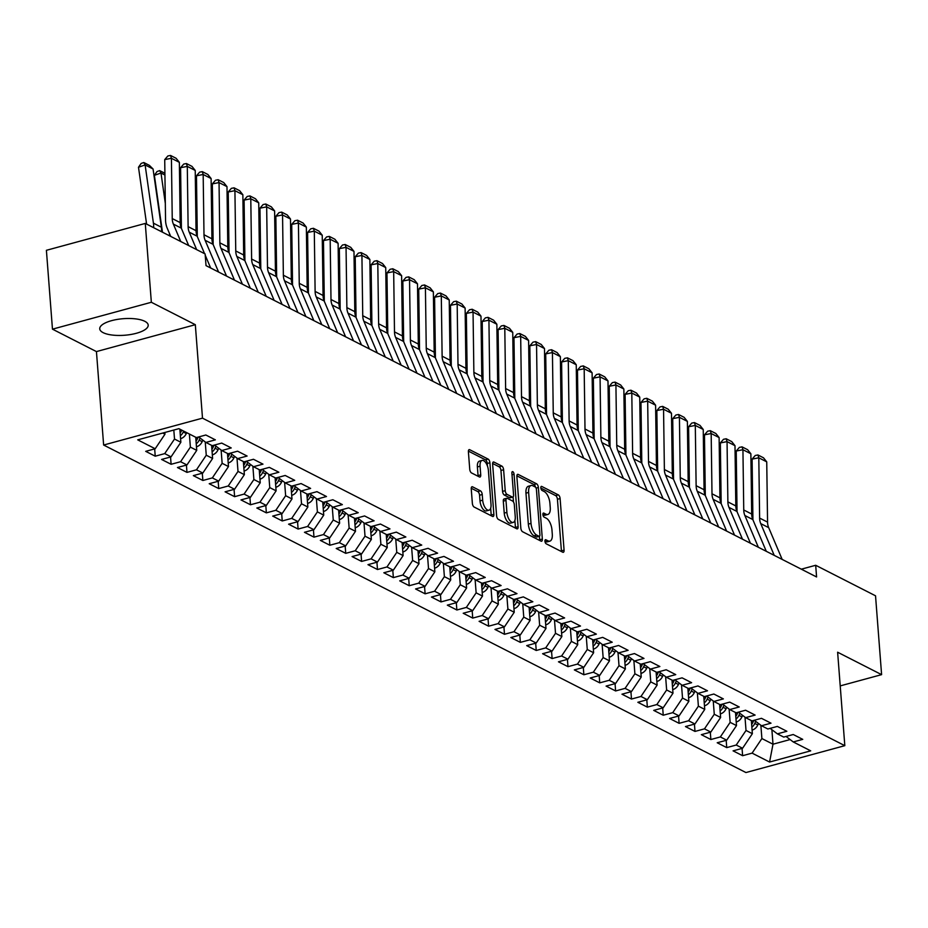 <?xml version="1.0" encoding="UTF-8"?>
<svg xmlns="http://www.w3.org/2000/svg" width="928" height="928" viewBox="0 0 928 928"><rect width="100%" height="100%" fill="white"/><g stroke="black" fill="none" stroke-linecap="round" stroke-linejoin="round"><path stroke-width="1.39" d="M544.933 541.21A2.146 0.986 74.8 0 0 546.174 543.773L562.739 552.218A3.062 1.404 74.8 0 0 563.319 552.299A3.062 1.404 74.8 0 0 564.073 550.142L560.106 498.545A3.062 1.404 74.8 0 0 558.32 494.891L541.766 486.446A2.146 0.986 74.8 0 0 541.36 486.388A2.146 0.986 74.8 0 0 540.827 487.896A2.146 0.986 74.8 0 0 542.08 490.46L544.214 491.55A9.79 4.489 74.8 0 1 549.91 503.266L550.246 507.57A9.79 4.489 74.8 0 1 547.822 514.472A9.79 4.489 74.8 0 1 545.966 514.193L543.82 513.103A2.146 0.986 74.8 0 0 543.414 513.045A2.146 0.986 74.8 0 0 542.88 514.553A2.146 0.986 74.8 0 0 544.121 517.116L546.267 518.207A9.79 4.489 74.8 0 1 551.963 529.923L552.288 534.226A9.79 4.489 74.8 0 1 549.875 541.128A9.79 4.489 74.8 0 1 548.007 540.85L545.873 539.76A2.146 0.986 74.8 0 0 545.467 539.702A2.146 0.986 74.8 0 0 544.933 541.21M103.124 332.642A24.302 8.306 175.6 0 0 130.697 334.509A24.302 8.306 175.6 0 0 148.202 325.102A24.302 8.306 175.6 0 0 144.814 321.308A24.302 8.306 175.6 0 0 117.241 319.429A24.302 8.306 175.6 0 0 99.737 328.837A24.302 8.306 175.6 0 0 103.124 332.642M472.596 486.84A3.062 1.404 74.8 0 0 472.016 486.748A3.062 1.404 74.8 0 0 471.25 488.905L472.364 503.382A3.062 1.404 74.8 0 0 474.15 507.048L492.536 516.42A3.062 1.404 74.8 0 0 493.116 516.513A3.062 1.404 74.8 0 0 493.87 514.356L489.903 462.747A3.062 1.404 74.8 0 0 488.128 459.093L469.73 449.72A3.062 1.404 74.8 0 0 469.15 449.628A3.062 1.404 74.8 0 0 468.396 451.785L469.742 469.278A3.062 1.404 74.8 0 0 471.517 472.932L479.393 476.946A3.062 1.404 74.8 0 0 479.973 477.038A3.062 1.404 74.8 0 0 480.727 474.881L480.066 466.204A8.178 3.758 74.8 0 1 482.084 460.439A8.178 3.758 74.8 0 1 488.395 470.45L491.016 504.426A8.178 3.758 74.8 0 1 488.986 510.191A8.178 3.758 74.8 0 1 482.676 500.169L482.235 494.508A3.062 1.404 74.8 0 0 480.46 490.854L472.596 486.84L471.552 487.119M151.345 302.273L52.467 329.162L96.442 351.584L195.321 324.696L151.345 302.273L145.278 223.428L205.123 253.947L206.028 265.628L816.582 576.961L815.689 565.28L801.328 569.177M195.321 324.696L202.501 418.157L844.816 745.671L745.938 772.548L103.634 445.034L202.501 418.157M840.211 685.896L881.6 674.644L837.624 652.222L844.816 745.671M881.6 674.644L875.533 595.799L815.689 565.28M520.828 528.102A3.062 1.404 74.8 0 0 522.615 531.756L541.001 541.128A3.062 1.404 74.8 0 0 541.581 541.221A3.062 1.404 74.8 0 0 542.335 539.064L538.368 487.467A3.062 1.404 74.8 0 0 536.581 483.801L518.195 474.428A3.062 1.404 74.8 0 0 517.615 474.347A3.062 1.404 74.8 0 0 516.861 476.493L520.828 528.102M516.768 528.774L498.382 519.402A3.062 1.404 74.8 0 1 496.596 515.736L492.629 464.139A3.062 1.404 74.8 0 1 493.383 461.982A3.062 1.404 74.8 0 1 493.963 462.074L501.839 466.088A3.062 1.404 74.8 0 1 503.614 469.742L505.226 490.668A3.062 1.404 74.8 0 0 507.001 494.334L512.221 496.99A3.062 1.404 74.8 0 0 512.801 497.083A3.062 1.404 74.8 0 0 513.567 494.926L511.885 473.141A2.146 0.986 74.8 0 1 512.418 471.621A2.146 0.986 74.8 0 1 514.066 474.243L518.102 526.71A3.062 1.404 74.8 0 1 517.348 528.867A3.062 1.404 74.8 0 1 516.768 528.774M742.052 748.42L742.62 755.705L752.098 753.13L769.567 762.039L810.712 750.845L793.254 741.948L802.743 739.361L793.22 734.512L783.731 737.087L777.374 733.851L786.863 731.276L777.339 726.415L767.85 728.99L761.505 725.754L770.994 723.179L761.47 718.318L751.982 720.894L745.625 717.657L755.114 715.082L745.59 710.222L736.101 712.797L729.756 709.56L739.245 706.985L729.71 702.125L720.232 704.712L713.876 701.464L723.364 698.888L713.841 694.028L704.352 696.615L698.007 693.378L707.496 690.792L697.96 685.943L688.483 688.518L682.126 685.282L691.615 682.695L682.092 677.846L672.603 680.421L666.258 677.185L675.735 674.61L666.211 669.749L656.722 672.324L650.377 669.088L659.866 666.513L650.342 661.652L640.854 664.228L634.497 660.991L643.986 658.416L634.462 653.556L624.973 656.142L618.628 652.894L628.117 650.319L618.593 645.459L609.104 648.046L602.748 644.809L612.236 642.222L602.713 637.374L593.224 639.949L586.879 636.712L596.368 634.126L586.844 629.277L577.355 631.852L570.998 628.616L580.487 626.04L570.964 621.18L561.475 623.755L555.13 620.519L564.618 617.944L555.083 613.083L545.606 615.658L539.249 612.422L548.738 609.847L539.214 604.986L529.726 607.573L523.38 604.325L532.858 601.75L523.334 596.89L513.857 599.476L507.5 596.24L516.989 593.653L507.465 588.804L497.976 591.38L491.631 588.143L501.108 585.556L491.585 580.708L482.096 583.283L475.751 580.046L485.24 577.471L475.716 572.611L466.227 575.186L459.87 571.95L469.359 569.374L459.836 564.514L450.347 567.089L444.002 563.853L453.49 561.278L443.967 556.417L434.478 559.004L428.121 555.756L437.61 553.181L428.086 548.32L418.598 550.907L412.252 547.671L421.741 545.084L412.206 540.235L402.729 542.81L396.372 539.574L405.861 536.987L396.337 532.138L386.848 534.714L380.503 531.477L389.98 528.902L380.457 524.042L370.98 526.617L364.623 523.38L374.112 520.805L364.588 515.945L355.099 518.52L348.754 515.284L358.231 512.708L348.708 507.848L339.219 510.435L332.874 507.187L342.362 504.612L332.839 499.751L323.35 502.338L316.993 499.102L326.482 496.515L316.958 491.666L307.47 494.241L301.124 491.005L310.613 488.418L301.09 483.569L291.601 486.144L285.244 482.908L294.733 480.333L285.209 475.472L275.72 478.048L269.375 474.811L278.864 472.236L269.329 467.376L259.852 469.951L253.495 466.714L262.984 464.139L253.46 459.279L243.971 461.854L237.626 458.618L247.115 456.042L237.58 451.182L228.102 453.769L221.746 450.532L231.234 447.946L221.711 443.085L212.222 445.672L205.877 442.436L215.354 439.849L205.83 435L196.342 437.575L178.884 428.666L137.727 439.86L155.196 448.758L164.987 434.176L164.859 432.483M742.62 755.705L733.085 750.856L742.574 748.27L736.229 745.033L746.019 730.452L744.998 717.182M726.183 740.324L726.74 747.62L736.229 745.033M726.74 747.62L717.216 742.76L726.705 740.184L720.348 736.936L730.139 722.355L729.118 709.085M710.303 732.227L710.86 739.523L720.348 736.936M710.86 739.523L701.336 734.663L710.825 732.088L704.48 728.851L714.27 714.258L713.249 700.988M694.434 724.13L694.991 731.426L704.48 728.851M694.991 731.426L685.467 726.566L694.956 723.991L688.599 720.754L698.39 706.162L697.369 692.891M678.554 716.033L679.11 723.33L688.599 720.754M679.11 723.33L669.587 718.469L679.076 715.894L672.73 712.658L682.521 698.065L681.5 684.794M662.673 707.936L663.242 715.233L672.73 712.658M663.242 715.233L653.718 710.384L663.195 707.797L656.85 704.561L666.64 689.98L665.62 676.709M646.804 699.851L647.361 707.136L656.85 704.561M647.361 707.136L637.838 702.287L647.326 699.7L640.97 696.464L650.76 681.883L649.739 668.612M630.924 691.754L631.492 699.051L640.97 696.464M631.492 699.051L621.969 694.19L631.446 691.615L625.101 688.367L634.891 673.786L633.87 660.516M615.055 683.658L615.612 690.954L625.101 688.367M615.612 690.954L606.088 686.094L615.577 683.518L609.22 680.282L619.011 665.689L617.99 652.419M599.175 675.561L599.743 682.857L609.22 680.282M599.743 682.857L590.208 677.997L599.697 675.422L593.352 672.185L603.142 657.592L602.121 644.322M583.306 667.464L583.863 674.76L593.352 672.185M583.863 674.76L574.339 669.9L583.828 667.325L577.471 664.088L587.262 649.496L586.241 636.225M567.426 659.367L567.982 666.664L577.471 664.088M567.982 666.664L558.459 661.815L567.948 659.228L561.602 655.992L571.393 641.41L570.372 628.14M551.557 651.282L552.114 658.567L561.602 655.992M552.114 658.567L542.59 653.718L552.079 651.131L545.722 647.895L555.512 633.314L554.492 620.043M535.676 643.185L536.233 650.482L545.722 647.895M536.233 650.482L526.71 645.621L536.198 643.046L529.853 639.798L539.644 625.217L538.623 611.946M519.796 635.088L520.364 642.385L529.853 639.798M520.364 642.385L510.841 637.524L520.318 634.949L513.973 631.713L523.763 617.12L522.742 603.85M503.927 626.992L504.484 634.288L513.973 631.713M504.484 634.288L494.96 629.428L504.449 626.852L498.104 623.616L507.894 609.023L506.862 595.753M488.047 618.895L488.615 626.191L498.104 623.616M488.615 626.191L479.092 621.331L488.569 618.756L482.224 615.519L492.014 600.926L490.993 587.656M472.178 610.798L472.735 618.094L482.224 615.519M472.735 618.094L463.211 613.246L472.7 610.659L466.343 607.422L476.134 592.841L475.113 579.571M456.298 602.713L456.866 609.998L466.343 607.422M456.866 609.998L447.331 605.149L456.82 602.562L450.474 599.326L460.265 584.744L459.244 571.474M440.429 594.616L440.986 601.912L450.474 599.326M440.986 601.912L431.462 597.052L440.951 594.477L434.594 591.229L444.384 576.648L443.364 563.377M424.548 586.519L425.117 593.816L434.594 591.229M425.117 593.816L415.582 588.955L425.07 586.38L418.725 583.144L428.516 568.551L427.495 555.28M408.68 578.422L409.236 585.719L418.725 583.144M409.236 585.719L399.713 580.858L409.202 578.283L402.845 575.047L412.635 560.454L411.614 547.184M392.799 570.326L393.356 577.622L402.845 575.047M393.356 577.622L383.832 572.762L393.321 570.186L386.976 566.95L396.766 552.357L395.746 539.087M376.919 562.229L377.487 569.525L386.976 566.95M377.487 569.525L367.964 564.665L377.452 562.09L371.096 558.853L380.886 544.26L379.865 531.002M361.05 554.144L361.607 561.428L371.096 558.853M361.607 561.428L352.083 556.58L361.572 553.993L355.227 550.756L365.017 536.175L363.996 522.905M345.17 546.047L345.738 553.343L355.227 550.756M345.738 553.343L336.214 548.483L345.692 545.896L339.346 542.66L349.137 528.078L348.116 514.808M329.301 537.95L329.858 545.246L339.346 542.66M329.858 545.246L320.334 540.386L329.823 537.811L323.466 534.574L333.256 519.982L332.236 506.711M313.42 529.853L313.989 537.15L323.466 534.574M313.989 537.15L304.465 532.289L313.942 529.714L307.597 526.478L317.388 511.885L316.367 498.614M297.552 521.756L298.108 529.053L307.597 526.478M298.108 529.053L288.585 524.192L298.074 521.617L291.717 518.381L301.507 503.788L300.486 490.518M281.671 513.66L282.24 520.956L291.717 518.381M282.24 520.956L272.704 516.096L282.193 513.52L275.848 510.284L285.638 495.691L284.618 482.432M265.802 505.574L266.359 512.859L275.848 510.284M266.359 512.859L256.836 508.01L266.324 505.424L259.968 502.187L269.758 487.606L268.737 474.336M249.922 497.478L250.479 504.762L259.968 502.187M250.479 504.762L240.955 499.914L250.444 497.327L244.099 494.09L253.889 479.509L252.868 466.239M234.053 489.381L234.61 496.677L244.099 494.09M234.61 496.677L225.086 491.817L234.575 489.242L228.218 485.994L238.009 471.412L236.988 458.142M218.173 481.284L218.73 488.58L228.218 485.994M218.73 488.58L209.206 483.72L218.695 481.145L212.35 477.908L222.14 463.316L221.119 450.045M202.292 473.187L202.861 480.484L212.35 477.908M202.861 480.484L193.337 475.623L202.814 473.048L196.469 469.812L206.26 455.219L205.239 441.948M186.424 465.09L186.98 472.387L196.469 469.812M186.98 472.387L177.457 467.526L186.946 464.951L180.589 461.715L190.379 447.122L189.382 434.026M170.543 457.005L171.112 464.29L180.589 461.715M171.112 464.29L161.588 459.441L171.065 456.854L164.72 453.618L174.51 439.037L173.814 430.047M154.674 448.908L155.231 456.193L164.72 453.618M155.231 456.193L145.708 451.344L155.196 448.758M205.877 442.436L198.638 436.949M162.771 433.051L164.987 434.176M221.746 450.532L214.507 445.046M174.51 439.037L180.856 442.273L179.846 429.165M171.065 456.854L180.856 442.273M237.626 458.618L230.388 453.142M190.379 447.122L196.736 450.37L195.727 437.262M186.946 464.951L196.736 450.37M253.495 466.714L246.268 461.239M206.26 455.219L212.605 458.455L211.607 445.359M202.814 473.048L212.605 458.455M269.375 474.811L262.137 469.336M222.14 463.316L228.485 466.552L227.476 453.444M218.695 481.145L228.485 466.552M285.244 482.908L278.017 477.433M238.009 471.412L244.366 474.649L243.356 461.541M234.575 489.242L244.366 474.649M301.124 491.005L293.886 485.518M253.889 479.509L260.234 482.746L259.225 469.638M250.444 497.327L260.234 482.746M316.993 499.102L309.766 493.615M269.758 487.606L276.115 490.842L275.106 477.734M266.324 505.424L276.115 490.842M332.874 507.187L325.635 501.712M285.638 495.691L291.984 498.939L290.974 485.831M282.193 513.52L291.984 498.939M348.754 515.284L341.516 509.808M301.507 503.788L307.864 507.024L306.855 493.928M298.074 521.617L307.864 507.024M364.623 523.38L357.384 517.905M317.388 511.885L323.733 515.121L322.724 502.013M313.942 529.714L323.733 515.121M380.503 531.477L373.265 526.002M333.256 519.982L339.613 523.218L338.604 510.11M329.823 537.811L339.613 523.218M396.372 539.574L389.134 534.087M349.137 528.078L355.482 531.315L354.473 518.207M345.692 545.896L355.482 531.315M412.252 547.671L405.014 542.184M365.017 536.175L371.362 539.412L370.353 526.304M361.572 553.993L371.362 539.412M428.121 555.756L420.894 550.281M380.886 544.26L387.243 547.508L386.234 534.4M377.452 562.09L387.243 547.508M444.002 563.853L436.763 558.378M396.766 552.357L403.112 555.594L402.102 542.497M393.321 570.186L403.112 555.594M459.87 571.95L452.644 566.474M412.635 560.454L418.992 563.69L417.983 550.582M409.202 578.283L418.992 563.69M475.751 580.046L468.512 574.571M428.516 568.551L434.861 571.787L433.852 558.679M425.07 586.38L434.861 571.787M491.631 588.143L484.393 582.656M444.384 576.648L450.741 579.884L449.732 566.776M440.951 594.477L450.741 579.884M507.5 596.24L500.262 590.753M460.265 584.744L466.61 587.981L465.601 574.873M456.82 602.562L466.61 587.981M523.38 604.325L516.142 598.85M476.134 592.841L482.49 596.078L481.481 582.97M472.7 610.659L482.49 596.078M539.249 612.422L532.011 606.947M492.014 600.926L498.359 604.163L497.35 591.066M488.569 618.756L498.359 604.163M555.13 620.519L547.891 615.044M507.894 609.023L514.24 612.26L513.23 599.152M504.449 626.852L514.24 612.26M570.998 628.616L563.772 623.14M523.763 617.12L530.108 620.356L529.111 607.248M520.318 634.949L530.108 620.356M586.879 636.712L579.64 631.226M539.644 625.217L545.989 628.453L544.98 615.345M536.198 643.046L545.989 628.453M602.748 644.809L595.521 639.322M555.512 633.314L561.869 636.55L560.86 623.442M552.079 651.131L561.869 636.55M618.628 652.894L611.39 647.419M571.393 641.41L577.738 644.647L576.729 631.539M567.948 659.228L577.738 644.647M634.497 660.991L627.27 655.516M587.262 649.496L593.618 652.744L592.609 639.636M583.828 667.325L593.618 652.744M650.377 669.088L643.139 663.613M603.142 657.592L609.487 660.829L608.478 647.721M599.697 675.422L609.487 660.829M666.258 677.185L659.019 671.71M619.011 665.689L625.368 668.926L624.358 655.818M615.577 683.518L625.368 668.926M682.126 685.282L674.888 679.795M634.891 673.786L641.236 677.022L640.227 663.914M631.446 691.615L641.236 677.022M698.007 693.378L690.768 687.892M650.76 681.883L657.117 685.119L656.108 672.011M647.326 699.7L657.117 685.119M713.876 701.464L706.649 695.988M666.64 689.98L672.986 693.216L671.988 680.108M663.195 707.797L672.986 693.216M729.756 709.56L722.518 704.085M682.521 698.065L688.866 701.313L687.857 688.205M679.076 715.894L688.866 701.313M745.625 717.657L738.398 712.182M698.39 706.162L704.746 709.398L703.737 696.29M694.956 723.991L704.746 709.398M761.505 725.754L754.267 720.279M714.27 714.258L720.615 717.495L719.606 704.387M710.825 732.088L720.615 717.495M777.374 733.851L770.147 728.364M730.139 722.355L736.496 725.592L735.486 712.484M726.705 740.184L736.496 725.592M793.254 741.948L786.016 736.461M746.019 730.452L752.364 733.688L751.355 720.58M742.574 748.27L752.364 733.688M145.278 223.428L46.4 250.305L52.467 329.162M96.442 351.584L103.634 445.034M771.887 729.686L773.001 744.21L790.111 739.558M752.098 753.13L761.888 738.549L760.867 725.278M761.888 738.549L773.001 744.21L769.567 762.039M544.945 541.384L545.339 541.581A9.79 4.489 74.8 0 0 547.207 541.859L549.875 541.128M547.822 514.472L545.154 515.191A9.79 4.489 74.8 0 1 543.286 514.924L542.903 514.727M561.405 551.545A3.062 1.404 74.8 0 0 561.405 550.872L557.426 499.276A3.062 1.404 74.8 0 0 555.652 495.61L540.85 488.07M535.537 487.223A3.062 1.404 74.8 0 0 533.913 484.532L516.85 475.832M539.667 540.456A3.062 1.404 74.8 0 0 539.667 539.783L539.388 536.303A2.146 0.986 74.8 0 0 539.91 534.795L536.43 489.508A2.146 0.986 74.8 0 0 535.178 486.945L532.916 485.785A9.79 4.489 74.8 0 0 531.06 485.518A9.79 4.489 74.8 0 0 528.635 492.42L531.025 523.38A9.79 4.489 74.8 0 0 536.709 535.096L538.971 536.245A2.146 0.986 74.8 0 0 539.377 536.303L536.709 537.034A2.146 0.986 74.8 0 0 537.034 536.778M531.06 485.518L528.392 486.249A9.79 4.489 74.8 0 0 525.967 493.151L528.345 524.111A9.79 4.489 74.8 0 0 534.041 535.816L536.303 536.976A2.146 0.986 74.8 0 0 536.709 537.034M492.617 463.478L499.16 466.807L501.839 466.088M512.801 497.083L510.133 497.802A3.062 1.404 74.8 0 1 509.553 497.721L504.333 495.053A3.062 1.404 74.8 0 1 502.558 491.399L500.946 470.473A3.062 1.404 74.8 0 0 499.16 466.807M513.08 496.921L513.474 501.99M514.889 520.434L515.434 527.429L518.102 526.71M506.897 512.384A8.178 3.758 74.8 0 0 513.207 522.406A8.178 3.758 74.8 0 0 515.237 516.641L514.309 504.67A3.062 1.404 74.8 0 0 512.534 501.004L507.314 498.348A3.062 1.404 74.8 0 0 506.734 498.255A3.062 1.404 74.8 0 0 505.98 500.412L506.897 512.384L504.229 513.114A8.178 3.758 74.8 0 0 510.539 523.137L513.207 522.406M504.635 499.067A3.062 1.404 74.8 0 0 504.055 498.986A3.062 1.404 74.8 0 0 503.301 501.143L505.98 500.412M504.229 513.114L503.301 501.143M515.434 528.102A3.062 1.404 74.8 0 0 515.434 527.429M488.986 510.191L486.318 510.922A8.178 3.758 74.8 0 1 480.008 500.9L479.567 495.239A3.062 1.404 74.8 0 0 477.792 491.573L471.25 488.244M482.084 460.439L479.416 461.158A8.178 3.758 74.8 0 0 477.386 466.935L480.066 466.204M478.059 476.273A3.062 1.404 74.8 0 0 478.059 475.6L477.386 466.935M487.42 465.984L487.235 463.478A3.062 1.404 74.8 0 0 485.448 459.824L468.396 451.124M491.202 515.748A3.062 1.404 74.8 0 0 491.202 515.075L490.668 508.219M752.121 730.058L752.295 730.034A8.259 6.774 -63 0 0 757.805 724.977L758.489 723.469M735.533 485.727L736.82 494.74M751.866 727.169A8.259 6.774 -63 0 0 754.789 723.434L755.717 721.369M753.814 720.395L752.886 722.46A8.259 6.774 117 0 1 751.657 724.501M735.243 464.104L736.414 464.696M736.438 466.448L735.266 465.856M774.219 555.362L760.74 523.601A15.579 12.783 117 0 1 759.626 518.079L758.802 457.806L752.098 459.116L752.921 519.378A23.374 19.175 -63 0 0 752.933 519.842M782.165 559.41L768.686 527.649A15.579 12.783 117 0 1 767.56 522.116L766.737 461.854L758.802 457.806L757.932 454.964L763.489 457.794L766.737 461.854M752.098 459.116L755.253 455.486L757.932 454.964M736.217 721.961L736.414 721.938A8.259 6.774 -63 0 0 741.936 716.88L742.609 715.372M719.664 477.63L720.94 486.643M735.985 719.072A8.259 6.774 -63 0 0 738.92 715.337L739.848 713.284M737.946 712.298L737.018 714.363A8.259 6.774 117 0 1 735.788 716.404M719.362 456.008L720.534 456.599M720.557 458.362L719.386 457.759M720.337 713.852L720.534 713.852A8.259 6.774 -63 0 0 726.056 708.783L726.74 707.275M703.784 469.545L705.071 478.546M720.116 710.976A8.259 6.774 -63 0 0 723.04 707.24L723.968 705.187M722.065 704.213L721.137 706.278A8.259 6.774 117 0 1 719.908 708.308M703.494 447.911L704.665 448.502M704.688 450.266L703.517 449.662M758.35 547.265L744.871 515.504A15.579 12.783 117 0 1 743.746 509.982L742.934 449.72L736.229 451.031L737.041 511.293A23.374 19.175 -63 0 0 737.052 511.746M766.284 551.313L752.805 519.552A15.579 12.783 117 0 1 751.692 514.031L750.868 453.769L742.934 449.72L742.052 446.867L747.608 449.697L750.868 453.769M736.229 451.031L739.372 447.389L742.052 446.867M742.47 539.168L728.99 507.407A15.579 12.783 117 0 1 727.877 501.886L727.053 441.624L720.348 442.934L721.172 503.196A23.374 19.175 -63 0 0 721.184 503.649M750.416 543.216L736.936 511.456A15.579 12.783 117 0 1 735.811 505.934L734.988 445.672L727.053 441.624L726.183 438.77L731.74 441.6L734.988 445.672M720.348 442.934L723.504 439.292L726.183 438.77M704.456 705.756L704.665 705.756A8.259 6.774 -63 0 0 710.187 700.686L710.86 699.178M687.915 461.448L689.191 470.461M704.236 702.879A8.259 6.774 -63 0 0 707.171 699.144L708.099 697.09M706.196 696.116L705.257 698.181A8.259 6.774 117 0 1 704.039 700.222M687.613 439.814L688.785 440.406M688.808 442.169L687.636 441.577M688.611 697.67L688.785 697.659A8.259 6.774 -63 0 0 694.306 692.59L694.979 691.093M672.034 453.351L673.322 462.364M688.367 694.782A8.259 6.774 -63 0 0 691.29 691.058L692.218 688.994M690.316 688.019L689.388 690.084A8.259 6.774 117 0 1 688.158 692.126M671.744 431.717L672.904 432.32M672.939 434.072L671.768 433.48M726.601 531.071L713.122 499.31A15.579 12.783 117 0 1 711.996 493.789L711.173 433.527L704.48 434.838L705.292 495.1A23.374 19.175 -63 0 0 705.303 495.564M734.535 535.12L721.056 503.359A15.579 12.783 117 0 1 719.931 497.837L719.119 437.575L711.173 433.527L710.303 430.673L715.859 433.504L719.119 437.575M704.48 434.838L707.623 431.195L710.303 430.673M710.72 522.974L697.241 491.214A15.579 12.783 117 0 1 696.128 485.692L695.304 425.43L688.599 426.741L689.423 487.003A23.374 19.175 -63 0 0 689.434 487.467M718.655 527.023L705.187 495.262A15.579 12.783 117 0 1 704.062 489.74L703.238 429.478L695.304 425.43L694.434 422.576L699.99 425.407L703.238 429.478M688.599 426.741L691.743 423.098L694.434 422.576M672.742 689.585L672.916 689.562A8.259 6.774 -63 0 0 678.438 684.493L679.11 682.996M656.166 445.254L657.442 454.268M672.487 686.697A8.259 6.774 -63 0 0 675.422 682.962L676.338 680.897M674.436 679.922L673.508 681.987A8.259 6.774 117 0 1 672.29 684.029M655.864 423.62L657.036 424.224M657.059 425.975L655.887 425.384M694.852 514.889L681.372 483.128A15.579 12.783 117 0 1 680.247 477.595L679.424 417.333L672.719 418.644L673.542 478.906A23.374 19.175 -63 0 0 673.554 479.37M702.786 518.926L689.307 487.177A15.579 12.783 117 0 1 688.182 481.644L687.37 421.382L679.424 417.333L678.554 414.48L684.11 417.322L687.37 421.382M672.719 418.644L675.874 415.013L678.554 414.48M656.838 681.465L657.036 681.465A8.259 6.774 -63 0 0 662.557 676.408L663.23 674.9M640.285 437.158L641.573 446.171M656.618 678.6A8.259 6.774 -63 0 0 659.541 674.865L660.469 672.8M658.567 671.826L657.639 673.89A8.259 6.774 117 0 1 656.409 675.932M639.995 415.535L641.155 416.127M641.178 417.878L640.018 417.287M678.971 506.792L665.492 475.032A15.579 12.783 117 0 1 664.378 469.51L663.555 409.236L656.85 410.547L657.674 470.809A23.374 19.175 -63 0 0 657.685 471.273M686.906 510.841L673.426 479.08A15.579 12.783 117 0 1 672.313 473.547L671.489 413.285L663.555 409.236L662.685 406.394L668.23 409.225L671.489 413.285M656.85 410.547L659.994 406.916L662.685 406.394M640.993 673.392L641.167 673.368A8.259 6.774 -63 0 0 646.677 668.311L647.361 666.803M624.405 429.061L625.692 438.074M640.738 670.503A8.259 6.774 -63 0 0 643.661 666.768L644.589 664.703M642.686 663.729L641.758 665.794A8.259 6.774 117 0 1 640.529 667.835M624.115 407.438L625.286 408.03M625.31 409.793L624.138 409.19M663.102 498.696L649.623 466.935A15.579 12.783 117 0 1 648.498 461.413L647.674 401.151L640.97 402.462L641.793 462.724A23.374 19.175 -63 0 0 641.805 463.176M671.037 502.744L657.558 470.983A15.579 12.783 117 0 1 656.432 465.462L655.609 405.2L647.674 401.151L646.804 398.298L652.361 401.128L655.609 405.2M640.97 402.462L644.125 398.82L646.804 398.298M625.089 665.295L625.286 665.283A8.259 6.774 -63 0 0 630.808 660.214L631.481 658.706M608.536 420.976L609.824 429.977M624.869 662.406A8.259 6.774 -63 0 0 627.792 658.671L628.72 656.618M626.818 655.644L625.89 657.708A8.259 6.774 117 0 1 624.66 659.738M608.234 399.342L609.406 399.933M609.429 401.696L608.269 401.093M647.222 490.599L633.743 458.838A15.579 12.783 117 0 1 632.618 453.316L631.806 393.054L625.101 394.365L625.924 454.627A23.374 19.175 -63 0 0 625.924 455.08M655.156 494.647L641.677 462.886A15.579 12.783 117 0 1 640.564 457.365L639.74 397.103L631.806 393.054L630.924 390.201L636.48 393.031L639.74 397.103M625.101 394.365L628.244 390.723L630.924 390.201M609.209 657.186L609.418 657.186A8.259 6.774 -63 0 0 614.928 652.117L615.612 650.609M592.656 412.879L593.943 421.892M608.988 654.31A8.259 6.774 -63 0 0 611.912 650.574L612.84 648.521M610.937 647.547L610.009 649.612A8.259 6.774 117 0 1 608.78 651.653M592.366 391.245L593.537 391.836M593.56 393.6L592.389 392.996M631.342 482.502L617.862 450.741A15.579 12.783 117 0 1 616.749 445.22L615.925 384.958L609.22 386.268L610.044 446.53A23.374 19.175 -63 0 0 610.056 446.994M639.288 486.55L625.808 454.79A15.579 12.783 117 0 1 624.683 449.268L623.86 389.006L615.925 384.958L615.055 382.104L620.612 384.934L623.86 389.006M609.22 386.268L612.376 382.626L615.055 382.104M593.34 649.113L593.537 649.09A8.259 6.774 -63 0 0 599.059 644.02L599.732 642.524M576.787 404.782L578.063 413.795M593.108 646.213A8.259 6.774 -63 0 0 596.043 642.489L596.971 640.424M595.068 639.45L594.14 641.515A8.259 6.774 117 0 1 592.911 643.556M576.485 383.148L577.657 383.751M577.68 385.503L576.508 384.911M615.473 474.405L601.994 442.644A15.579 12.783 117 0 1 600.868 437.123L600.056 376.861L593.352 378.172L594.164 438.434A23.374 19.175 -63 0 0 594.175 438.898M623.407 478.454L609.928 446.693A15.579 12.783 117 0 1 608.814 441.171L607.991 380.909L600.056 376.861L599.175 374.007L604.731 376.838L607.991 380.909M593.352 378.172L596.495 374.529L599.175 374.007M577.494 641.016L577.668 640.993A8.259 6.774 -63 0 0 583.178 635.924L583.863 634.427M560.906 396.685L562.194 405.698M577.239 638.128A8.259 6.774 -63 0 0 580.162 634.392L581.09 632.328M579.188 631.353L578.26 633.418A8.259 6.774 117 0 1 577.03 635.46M560.616 375.051L561.788 375.654M561.811 377.406L560.64 376.814M599.592 466.308L586.113 434.559A15.579 12.783 117 0 1 585 429.026L584.176 368.764L577.471 370.075L578.295 430.337A23.374 19.175 -63 0 0 578.306 430.801M607.538 470.357L594.059 438.608A15.579 12.783 117 0 1 592.934 433.074L592.11 372.812L584.176 368.764L583.306 365.91L588.862 368.752L592.11 372.812M577.471 370.075L580.626 366.444L583.306 365.91M561.579 632.896L561.788 632.896A8.259 6.774 -63 0 0 567.31 627.838L567.982 626.33M545.038 388.588L546.314 397.602M561.359 630.031A8.259 6.774 -63 0 0 564.294 626.296L565.222 624.231M563.319 623.256L562.38 625.321A8.259 6.774 117 0 1 561.162 627.363M544.736 366.966L545.908 367.558M545.931 369.309L544.759 368.718M583.724 458.223L570.244 426.462A15.579 12.783 117 0 1 569.119 420.929L568.296 360.667L561.602 361.978L562.414 422.24A23.374 19.175 -63 0 0 562.426 422.704M591.658 462.272L578.179 430.511A15.579 12.783 117 0 1 577.054 424.978L576.242 364.716L568.296 360.667L567.426 357.825L572.982 360.656L576.242 364.716M561.602 361.978L564.746 358.347L567.426 357.825M545.71 624.811L545.908 624.799A8.259 6.774 -63 0 0 551.429 619.742L552.114 618.234M529.157 380.492L530.445 389.505M545.49 621.934A8.259 6.774 -63 0 0 548.413 618.199L549.341 616.134M547.439 615.16L546.511 617.224A8.259 6.774 117 0 1 545.281 619.266M528.867 358.869L530.039 359.461M530.062 361.224L528.89 360.621M567.843 450.126L554.364 418.366A15.579 12.783 117 0 1 553.25 412.844L552.427 352.582L545.722 353.893L546.546 414.155A23.374 19.175 -63 0 0 546.557 414.607M575.789 454.175L562.31 422.414A15.579 12.783 117 0 1 561.185 416.892L560.361 356.63L552.427 352.582L551.557 349.728L557.113 352.559L560.361 356.63M545.722 353.893L548.866 350.25L551.557 349.728M529.865 616.726L530.039 616.714A8.259 6.774 -63 0 0 535.56 611.645L536.233 610.137M513.288 372.406L514.564 381.408M529.61 613.837A8.259 6.774 -63 0 0 532.544 610.102L533.472 608.049M531.558 607.063L530.63 609.139A8.259 6.774 117 0 1 529.412 611.169M512.987 350.772L514.158 351.364M514.182 353.127L513.01 352.524M551.974 442.03L538.495 410.269A15.579 12.783 117 0 1 537.37 404.747L536.546 344.485L529.842 345.796L530.665 406.058A23.374 19.175 -63 0 0 530.677 406.51M559.909 446.078L546.43 414.317A15.579 12.783 117 0 1 545.304 408.796L544.492 348.534L536.546 344.485L535.676 341.632L541.233 344.462L544.492 348.534M529.842 345.796L532.997 342.154L535.676 341.632M513.961 608.629L514.158 608.617A8.259 6.774 -63 0 0 519.68 603.548L520.353 602.04M497.408 364.31L498.696 373.323M513.741 605.74A8.259 6.774 -63 0 0 516.664 602.005L517.592 599.952M515.69 598.978L514.762 601.042A8.259 6.774 117 0 1 513.532 603.084M497.118 342.676L498.278 343.267M498.301 345.03L497.141 344.427M536.094 433.933L522.615 402.172A15.579 12.783 117 0 1 521.501 396.65L520.678 336.388L513.973 337.699L514.796 397.961A23.374 19.175 -63 0 0 514.808 398.425M544.028 437.981L530.549 406.22A15.579 12.783 117 0 1 529.436 400.699L528.612 340.437L520.678 336.388L519.808 333.535L525.364 336.365L528.612 340.437M513.973 337.699L517.116 334.057L519.808 333.535M498.081 600.52L498.29 600.52A8.259 6.774 -63 0 0 503.811 595.451L504.484 593.955M481.528 356.213L482.815 365.226M497.86 597.644A8.259 6.774 -63 0 0 500.795 593.92L501.712 591.855M499.809 590.881L498.881 592.946A8.259 6.774 117 0 1 497.652 594.987M481.238 334.579L482.409 335.182M482.432 336.934L481.261 336.342M520.225 425.836L506.746 394.075A15.579 12.783 117 0 1 505.621 388.554L504.797 328.292L498.092 329.602L498.916 389.864A23.374 19.175 -63 0 0 498.928 390.328M528.16 429.884L514.68 398.124A15.579 12.783 117 0 1 513.555 392.602L512.743 332.34L504.797 328.292L503.927 325.438L509.484 328.268L512.743 332.34M498.092 329.602L501.248 325.96L503.927 325.438M482.212 592.424L482.409 592.424A8.259 6.774 -63 0 0 487.931 587.354L488.604 585.858M465.659 348.116L466.946 357.129M481.992 589.547A8.259 6.774 -63 0 0 484.915 585.823L485.843 583.758M483.94 582.784L483.012 584.849A8.259 6.774 117 0 1 481.783 586.89M465.369 326.482L466.529 327.085M466.552 328.837L465.392 328.245M504.345 417.739L490.866 385.99A15.579 12.783 117 0 1 489.74 380.457L488.928 320.195L482.224 321.506L483.047 381.768A23.374 19.175 -63 0 0 483.047 382.232M512.279 421.788L498.8 390.038A15.579 12.783 117 0 1 497.686 384.505L496.863 324.243L488.928 320.195L488.047 317.341L493.603 320.183L496.863 324.243M482.224 321.506L485.367 317.875L488.047 317.341M466.366 584.35L466.54 584.327A8.259 6.774 -63 0 0 472.05 579.258L472.735 577.761M449.778 340.019L451.066 349.032M466.111 581.462A8.259 6.774 -63 0 0 469.034 577.726L469.962 575.662M468.06 574.687L467.132 576.752A8.259 6.774 117 0 1 465.902 578.794M449.488 318.397L450.66 318.988M450.683 320.74L449.512 320.148M488.464 409.654L474.997 377.893A15.579 12.783 117 0 1 473.872 372.36L473.048 312.098L466.343 313.409L467.167 373.671A23.374 19.175 -63 0 0 467.178 374.135M496.41 413.702L482.931 381.942A15.579 12.783 117 0 1 481.806 376.408L480.982 316.146L473.048 312.098L472.178 309.256L477.734 312.086L480.982 316.146M466.343 313.409L469.498 309.778L472.178 309.256M450.463 576.242L450.66 576.23A8.259 6.774 -63 0 0 456.182 571.172L456.854 569.664M433.91 331.922L435.186 340.936M450.231 573.365A8.259 6.774 -63 0 0 453.166 569.63L454.094 567.565M452.191 566.59L451.263 568.655A8.259 6.774 117 0 1 450.034 570.697M433.608 310.3L434.78 310.892M434.803 312.655L433.631 312.052M472.596 401.557L459.116 369.796A15.579 12.783 117 0 1 457.991 364.275L457.179 304.013L450.474 305.312L451.286 365.586A23.374 19.175 -63 0 0 451.298 366.038M480.53 405.606L467.051 373.845A15.579 12.783 117 0 1 465.937 368.323L465.114 308.05L457.179 304.013L456.298 301.159L461.854 303.99L465.114 308.05M450.474 305.312L453.618 301.681L456.298 301.159M434.582 568.145L434.791 568.145A8.259 6.774 -63 0 0 440.301 563.076L440.986 561.568M418.029 323.837L419.317 332.839M434.362 565.268A8.259 6.774 -63 0 0 437.285 561.533L438.213 559.48M436.311 558.494L435.383 560.558A8.259 6.774 117 0 1 434.153 562.6M417.739 302.203L418.911 302.795M418.934 304.558L417.762 303.955M456.715 393.46L443.236 361.7A15.579 12.783 117 0 1 442.122 356.178L441.299 295.916L434.594 297.227L435.418 357.489A23.374 19.175 -63 0 0 435.429 357.941M464.661 397.509L451.182 365.748A15.579 12.783 117 0 1 450.057 360.226L449.233 299.964L441.299 295.916L440.429 293.062L445.985 295.893L449.233 299.964M434.594 297.227L437.749 293.584L440.429 293.062M418.737 560.06L418.911 560.048A8.259 6.774 -63 0 0 424.432 554.979L425.105 553.471M402.16 315.74L403.436 324.742M418.482 557.171A8.259 6.774 -63 0 0 421.416 553.436L422.344 551.383M420.442 550.408L419.514 552.473A8.259 6.774 117 0 1 418.284 554.515M401.859 294.106L403.03 294.698M403.054 296.461L401.882 295.858M440.846 385.364L427.367 353.603A15.579 12.783 117 0 1 426.242 348.081L425.418 287.819L418.725 289.13L419.537 349.392A23.374 19.175 -63 0 0 419.549 349.856M448.781 389.412L435.302 357.651A15.579 12.783 117 0 1 434.188 352.13L433.364 291.868L425.418 287.819L424.548 284.966L430.105 287.796L433.364 291.868M418.725 289.13L421.869 285.488L424.548 284.966M402.833 551.974L403.03 551.951A8.259 6.774 -63 0 0 408.552 546.882L409.236 545.374M386.28 307.644L387.568 316.657M402.613 549.074A8.259 6.774 -63 0 0 405.536 545.351L406.464 543.286M404.562 542.312L403.634 544.376A8.259 6.774 117 0 1 402.404 546.418M385.99 286.01L387.162 286.613M387.185 288.364L386.013 287.773M424.966 377.267L411.487 345.506A15.579 12.783 117 0 1 410.373 339.984L409.55 279.722L402.845 281.033L403.668 341.295A23.374 19.175 -63 0 0 403.68 341.759M432.912 381.315L419.433 349.554A15.579 12.783 117 0 1 418.308 344.033L417.484 283.771L409.55 279.722L408.68 276.869L414.236 279.699L417.484 283.771M402.845 281.033L406 277.391L408.68 276.869M386.953 543.854L387.162 543.854A8.259 6.774 -63 0 0 392.683 538.785L393.356 537.289M370.411 299.547L371.687 308.56M386.732 540.978A8.259 6.774 -63 0 0 389.667 537.254L390.595 535.189M388.693 534.215L387.753 536.28A8.259 6.774 117 0 1 386.535 538.321M370.11 277.913L371.281 278.516M371.304 280.268L370.133 279.676M371.084 535.758L371.281 535.758A8.259 6.774 -63 0 0 376.803 530.688L377.476 529.192M354.531 291.45L355.818 300.463M370.864 532.892A8.259 6.774 -63 0 0 373.787 529.157L374.715 527.092M372.812 526.118L371.884 528.183A8.259 6.774 117 0 1 370.655 530.224M354.241 269.828L355.401 270.419M355.436 272.171L354.264 271.579M355.238 527.684L355.412 527.661A8.259 6.774 -63 0 0 360.934 522.603L361.607 521.095M338.65 283.353L339.938 292.366M354.983 524.796A8.259 6.774 -63 0 0 357.918 521.06L358.834 518.996M356.932 518.021L356.004 520.086A8.259 6.774 117 0 1 354.774 522.128M338.36 261.731L339.532 262.322M339.555 264.074L338.384 263.482M339.335 519.576L339.532 519.564A8.259 6.774 -63 0 0 345.054 514.506L345.726 512.998M322.782 275.256L324.069 284.27M339.114 516.699A8.259 6.774 -63 0 0 342.038 512.964L342.966 510.91M341.063 509.924L340.135 511.989A8.259 6.774 117 0 1 338.906 514.031M322.492 253.634L323.652 254.226M323.675 255.989L322.515 255.386M323.454 511.479L323.663 511.479A8.259 6.774 -63 0 0 329.173 506.41L329.858 504.902M306.901 267.171L308.189 276.173M323.234 508.602A8.259 6.774 -63 0 0 326.157 504.867L327.085 502.814M325.183 501.839L324.255 503.904A8.259 6.774 117 0 1 323.025 505.934M306.611 245.537L307.783 246.129M307.806 247.892L306.634 247.289M307.609 503.394L307.783 503.382A8.259 6.774 -63 0 0 313.304 498.313L313.977 496.805M291.032 259.074L292.32 268.088M307.365 500.505A8.259 6.774 -63 0 0 310.288 496.782L311.216 494.717M309.314 493.742L308.386 495.807A8.259 6.774 117 0 1 307.156 497.849M290.731 237.44L291.902 238.044M291.926 239.795L290.766 239.204M291.705 495.308L291.914 495.285A8.259 6.774 -63 0 0 297.424 490.216L298.108 488.72M275.152 250.978L276.44 259.991M291.485 492.408A8.259 6.774 -63 0 0 294.408 488.685L295.336 486.62M293.434 485.646L292.506 487.71A8.259 6.774 117 0 1 291.276 489.752M274.862 229.344L276.034 229.947M276.057 231.698L274.885 231.107M409.097 369.17L395.618 337.421A15.579 12.783 117 0 1 394.493 331.888L393.669 271.626L386.964 272.936L387.788 333.198A23.374 19.175 -63 0 0 387.8 333.662M417.032 373.218L403.552 341.458A15.579 12.783 117 0 1 402.427 335.936L401.615 275.674L393.669 271.626L392.799 268.772L398.356 271.614L401.615 275.674M386.964 272.936L390.12 269.294L392.799 268.772M393.217 361.085L379.738 329.324A15.579 12.783 117 0 1 378.624 323.791L377.8 263.529L371.096 264.84L371.919 325.102A23.374 19.175 -63 0 0 371.931 325.566M401.151 365.133L387.672 333.372A15.579 12.783 117 0 1 386.558 327.839L385.735 267.577L377.8 263.529L376.93 260.675L382.487 263.517L385.735 267.577M371.096 264.84L374.239 261.209L376.93 260.675M377.348 352.988L363.869 321.227A15.579 12.783 117 0 1 362.744 315.706L361.92 255.444L355.215 256.743L356.039 317.016A23.374 19.175 -63 0 0 356.05 317.469M385.282 357.036L371.803 325.276A15.579 12.783 117 0 1 370.678 319.754L369.866 259.48L361.92 255.444L361.05 252.59L366.606 255.42L369.866 259.48M355.215 256.743L358.37 253.112L361.05 252.59M361.468 344.891L347.988 313.13A15.579 12.783 117 0 1 346.875 307.609L346.051 247.347L339.346 248.658L340.17 308.92A23.374 19.175 -63 0 0 340.182 309.372M369.402 348.94L355.923 317.179A15.579 12.783 117 0 1 354.809 311.657L353.986 251.395L346.051 247.347L345.17 244.493L350.726 247.324L353.986 251.395M339.346 248.658L342.49 245.015L345.17 244.493M345.599 336.794L332.12 305.034A15.579 12.783 117 0 1 330.994 299.512L330.171 239.25L323.466 240.561L324.29 300.823A23.374 19.175 -63 0 0 324.301 301.287M353.533 340.843L340.054 309.082A15.579 12.783 117 0 1 338.929 303.56L338.105 243.298L330.171 239.25L329.301 236.396L334.857 239.227L338.105 243.298M323.466 240.561L326.621 236.918L329.301 236.396M329.718 328.698L316.239 296.937A15.579 12.783 117 0 1 315.114 291.415L314.302 231.153L307.597 232.464L308.421 292.726A23.374 19.175 -63 0 0 308.421 293.19M337.653 332.746L324.174 300.985A15.579 12.783 117 0 1 323.06 295.464L322.236 235.202L314.302 231.153L313.42 228.3L318.977 231.13L322.236 235.202M307.597 232.464L310.741 228.822L313.42 228.3M313.838 320.601L300.359 288.852A15.579 12.783 117 0 1 299.245 283.318L298.422 223.056L291.717 224.367L292.54 284.629A23.374 19.175 -63 0 0 292.552 285.093M321.784 324.649L308.305 292.888A15.579 12.783 117 0 1 307.18 287.367L306.356 227.105L298.422 223.056L297.552 220.203L303.108 223.045L306.356 227.105M291.717 224.367L294.872 220.725L297.552 220.203M275.825 487.188L276.034 487.188A8.259 6.774 -63 0 0 281.555 482.119L282.228 480.623M259.283 242.881L260.559 251.894M275.604 484.323A8.259 6.774 -63 0 0 278.539 480.588L279.467 478.523M277.565 477.549L276.637 479.614A8.259 6.774 117 0 1 275.407 481.655M258.982 221.247L260.153 221.85M260.176 223.602L259.005 223.01M297.969 312.516L284.49 280.755A15.579 12.783 117 0 1 283.365 275.222L282.553 214.96L275.848 216.27L276.66 276.532A23.374 19.175 -63 0 0 276.672 276.996M305.904 316.552L292.424 284.803A15.579 12.783 117 0 1 291.311 279.27L290.487 219.008L282.553 214.96L281.671 212.106L287.228 214.948L290.487 219.008M275.848 216.27L278.992 212.64L281.671 212.106M259.956 479.115L260.165 479.092A8.259 6.774 -63 0 0 265.675 474.034L266.359 472.526M243.403 234.784L244.69 243.797M259.736 476.226A8.259 6.774 -63 0 0 262.659 472.491L263.587 470.426M261.684 469.452L260.756 471.517A8.259 6.774 117 0 1 259.527 473.558M243.113 213.162L244.284 213.753M244.308 215.505L243.136 214.913M282.089 304.419L268.61 272.658A15.579 12.783 117 0 1 267.496 267.136L266.672 206.874L259.968 208.174L260.791 268.436A23.374 19.175 -63 0 0 260.803 268.9M290.035 308.467L276.556 276.706A15.579 12.783 117 0 1 275.43 271.173L274.607 210.911L266.672 206.874L265.802 204.021L271.359 206.851L274.607 210.911M259.968 208.174L263.123 204.543L265.802 204.021M244.11 471.018L244.284 470.995A8.259 6.774 -63 0 0 249.806 465.937L250.479 464.429M227.534 226.687L228.81 235.7M243.855 468.13A8.259 6.774 -63 0 0 246.79 464.394L247.718 462.341M245.816 461.355L244.876 463.42A8.259 6.774 117 0 1 243.658 465.462M227.232 205.065L228.404 205.656M228.427 207.42L227.256 206.816M266.22 296.322L252.741 264.561A15.579 12.783 117 0 1 251.616 259.04L250.792 198.778L244.099 200.088L244.911 260.35A23.374 19.175 -63 0 0 244.922 260.803M274.154 300.37L260.675 268.61A15.579 12.783 117 0 1 259.55 263.088L258.738 202.826L250.792 198.778L249.922 195.924L255.478 198.754L258.738 202.826M244.099 200.088L247.242 196.446L249.922 195.924M228.207 462.91L228.404 462.91A8.259 6.774 -63 0 0 233.926 457.84L234.598 456.332M211.654 218.602L212.941 227.604M227.986 460.033A8.259 6.774 -63 0 0 230.91 456.298L231.838 454.244M229.935 453.27L229.007 455.335A8.259 6.774 117 0 1 227.778 457.365M211.364 196.968L212.524 197.56M212.558 199.323L211.387 198.72M250.34 288.225L236.86 256.464A15.579 12.783 117 0 1 235.747 250.943L234.923 190.681L228.218 191.992L229.042 252.254A23.374 19.175 -63 0 0 229.054 252.706M258.274 292.274L244.806 260.513A15.579 12.783 117 0 1 243.681 254.991L242.858 194.729L234.923 190.681L234.053 187.827L239.61 190.658L242.858 194.729M228.218 191.992L231.362 188.349L234.053 187.827M212.326 454.813L212.535 454.813A8.259 6.774 -63 0 0 218.057 449.744L218.73 448.236M195.785 210.505L197.061 219.518M212.106 451.936A8.259 6.774 -63 0 0 215.041 448.201L215.957 446.148M214.055 445.173L213.127 447.238A8.259 6.774 117 0 1 211.909 449.28M195.483 188.871L196.655 189.474M196.678 191.226L195.506 190.634M234.471 280.128L220.992 248.368A15.579 12.783 117 0 1 219.866 242.846L219.043 182.584L212.338 183.895L213.162 244.157A23.374 19.175 -63 0 0 213.173 244.621M242.405 284.177L228.926 252.416A15.579 12.783 117 0 1 227.801 246.894L226.989 186.632L219.043 182.584L218.173 179.73L223.729 182.561L226.989 186.632M212.338 183.895L215.493 180.252L218.173 179.73M196.481 446.728L196.655 446.716A8.259 6.774 -63 0 0 202.176 441.647L202.849 440.15M179.904 202.408L181.192 211.422M196.237 443.839A8.259 6.774 -63 0 0 199.16 440.116L200.088 438.051M198.186 437.076L197.258 439.141A8.259 6.774 117 0 1 196.028 441.183M179.614 180.774L180.774 181.378M180.798 183.129L179.638 182.538M218.59 272.032L205.111 240.282A15.579 12.783 117 0 1 203.998 234.749L203.174 174.487L196.469 175.798L197.293 236.06A23.374 19.175 -63 0 0 197.304 236.524M226.525 276.08L213.046 244.319A15.579 12.783 117 0 1 211.932 238.798L211.108 178.536L203.174 174.487L202.304 171.634L207.86 174.476L211.108 178.536M196.469 175.798L199.613 172.156L202.304 171.634M180.577 438.642L180.786 438.619A8.259 6.774 -63 0 0 186.308 433.55L186.702 432.657M169.499 233.543A23.374 19.175 117 0 1 169.499 235.782M164.929 175.032L160.996 173.026L165.312 203.325M159.674 170.613L160.996 173.026L154.373 175.346L157.018 171.541L159.674 170.613L164.906 173.281M162.47 232.197L154.373 175.346M180.357 435.754A8.259 6.774 -63 0 0 183.28 432.019L183.686 431.126M181.784 430.151L181.378 431.044A8.259 6.774 117 0 1 180.148 433.086M196.643 249.62L189.242 232.186A15.579 12.783 117 0 1 188.117 226.652L187.294 166.39L180.589 167.701L181.412 227.963A23.374 19.175 -63 0 0 181.424 228.427M204.578 253.669L197.177 236.234A15.579 12.783 117 0 1 196.052 230.701L195.228 170.439L187.294 166.39L186.424 163.537L191.98 166.379L195.228 170.439M210.656 267.983L205.216 255.177M180.589 167.701L183.744 164.07L186.424 163.537M153.062 168.989L145.116 164.94L138.492 167.249L141.149 163.444L143.794 162.516L149.35 165.346L153.062 168.989L161.356 227.209A23.374 19.175 117 0 1 161.565 231.733M143.794 162.516L145.116 164.94L153.422 223.172A23.374 19.175 117 0 1 153.63 227.685M146.601 224.1L138.492 167.249M180.763 241.524L173.362 224.089A15.579 12.783 117 0 1 172.237 218.567L171.425 158.294L164.72 159.604L165.544 219.866A23.374 19.175 -63 0 0 167.214 228.16L170.717 236.396M188.697 245.572L181.296 228.137A15.579 12.783 117 0 1 180.183 222.604L179.359 162.342L171.425 158.294L170.543 155.452L176.1 158.282L179.359 162.342M164.72 159.604L167.864 155.974L170.543 155.452M545.339 541.581L548.007 540.85M543.089 513.3L543.82 513.103M543.286 514.924L545.966 514.193M541.036 486.643L541.766 486.446M555.652 495.61L558.32 494.891M557.426 499.276L560.106 498.545M561.405 550.872L564.073 550.142M545.142 539.957L545.873 539.76M517.163 474.707L518.195 474.428M533.913 484.532L536.581 483.801M536.071 488.082L538.368 487.467M539.667 539.783L542.335 539.064M536.303 536.976L538.971 536.245M525.967 493.151L528.635 492.42M528.345 524.111L531.025 523.38M534.041 535.816L536.709 535.096M492.93 462.353L493.963 462.074M500.946 470.473L503.614 469.742M502.558 491.399L505.226 490.668M504.333 495.053L507.001 494.334M509.553 497.721L512.221 496.99M512.012 474.811L514.066 474.243M477.792 491.573L480.46 490.854M479.567 495.239L482.235 494.508M480.008 500.9L482.676 500.169M478.059 475.6L480.727 474.881M468.698 449.999L469.73 449.72M485.448 459.824L488.128 459.093M487.235 463.478L489.903 462.747M491.202 515.075L493.87 514.356M754.789 723.434L757.805 724.977M751.448 721.729L752.886 722.46M760.74 523.601L768.686 527.649M759.626 518.079L767.56 522.116M738.92 715.337L741.936 716.88M735.568 713.632L737.018 714.363M723.04 707.24L726.056 708.783M719.699 705.535L721.137 706.278M744.871 515.504L752.805 519.552M743.746 509.982L751.692 514.031M728.99 507.407L736.936 511.456M727.877 501.886L735.811 505.934M707.171 699.144L710.187 700.686M703.818 697.438L705.257 698.181M691.29 691.058L694.306 692.59M687.95 689.353L689.388 690.084M713.122 499.31L721.056 503.359M711.996 493.789L719.931 497.837M697.241 491.214L705.187 495.262M696.128 485.692L704.062 489.74M675.422 682.962L678.438 684.493M672.069 681.256L673.508 681.987M681.372 483.128L689.307 487.177M680.247 477.595L688.182 481.644M659.541 674.865L662.557 676.408M656.2 673.16L657.639 673.89M665.492 475.032L673.426 479.08M664.378 469.51L672.313 473.547M643.661 666.768L646.677 668.311M640.32 665.063L641.758 665.794M649.623 466.935L657.558 470.983M648.498 461.413L656.432 465.462M627.792 658.671L630.808 660.214M624.44 656.966L625.89 657.708M633.743 458.838L641.677 462.886M632.618 453.316L640.564 457.365M611.912 650.574L614.928 652.117M608.571 648.869L610.009 649.612M617.862 450.741L625.808 454.79M616.749 445.22L624.683 449.268M596.043 642.489L599.059 644.02M592.69 640.784L594.14 641.515M601.994 442.644L609.928 446.693M600.868 437.123L608.814 441.171M580.162 634.392L583.178 635.924M576.822 632.687L578.26 633.418M586.113 434.559L594.059 438.608M585 429.026L592.934 433.074M564.294 626.296L567.31 627.838M560.941 624.59L562.38 625.321M570.244 426.462L578.179 430.511M569.119 420.929L577.054 424.978M548.413 618.199L551.429 619.742M545.072 616.494L546.511 617.224M554.364 418.366L562.31 422.414M553.25 412.844L561.185 416.892M532.544 610.102L535.56 611.645M529.192 608.397L530.63 609.139M538.495 410.269L546.43 414.317M537.37 404.747L545.304 408.796M516.664 602.005L519.68 603.548M513.323 600.3L514.762 601.042M522.615 402.172L530.549 406.22M521.501 396.65L529.436 400.699M500.795 593.92L503.811 595.451M497.443 592.203L498.881 592.946M506.746 394.075L514.68 398.124M505.621 388.554L513.555 392.602M484.915 585.823L487.931 587.354M481.562 584.118L483.012 584.849M490.866 385.99L498.8 390.038M489.74 380.457L497.686 384.505M469.034 577.726L472.05 579.258M465.694 576.021L467.132 576.752M474.997 377.893L482.931 381.942M473.872 372.36L481.806 376.408M453.166 569.63L456.182 571.172M449.813 567.924L451.263 568.655M459.116 369.796L467.051 373.845M457.991 364.275L465.937 368.323M437.285 561.533L440.301 563.076M433.944 559.828L435.383 560.558M443.236 361.7L451.182 365.748M442.122 356.178L450.057 360.226M421.416 553.436L424.432 554.979M418.064 551.731L419.514 552.473M427.367 353.603L435.302 357.651M426.242 348.081L434.188 352.13M405.536 545.351L408.552 546.882M402.195 543.634L403.634 544.376M411.487 345.506L419.433 349.554M410.373 339.984L418.308 344.033M389.667 537.254L392.683 538.785M386.315 535.549L387.753 536.28M373.787 529.157L376.803 530.688M370.446 527.452L371.884 528.183M357.918 521.06L360.934 522.603M354.566 519.355L356.004 520.086M342.038 512.964L345.054 514.506M338.697 511.258L340.135 511.989M326.157 504.867L329.173 506.41M322.816 503.162L324.255 503.904M310.288 496.782L313.304 498.313M306.936 495.065L308.386 495.807M294.408 488.685L297.424 490.216M291.067 486.98L292.506 487.71M395.618 337.421L403.552 341.458M394.493 331.888L402.427 335.936M379.738 329.324L387.672 333.372M378.624 323.791L386.558 327.839M363.869 321.227L371.803 325.276M362.744 315.706L370.678 319.754M347.988 313.13L355.923 317.179M346.875 307.609L354.809 311.657M332.12 305.034L340.054 309.082M330.994 299.512L338.929 303.56M316.239 296.937L324.174 300.985M315.114 291.415L323.06 295.464M300.359 288.852L308.305 292.888M299.245 283.318L307.18 287.367M278.539 480.588L281.555 482.119M275.187 478.883L276.637 479.614M284.49 280.755L292.424 284.803M283.365 275.222L291.311 279.27M262.659 472.491L265.675 474.034M259.318 470.786L260.756 471.517M268.61 272.658L276.556 276.706M267.496 267.136L275.43 271.173M246.79 464.394L249.806 465.937M243.438 462.689L244.876 463.42M252.741 264.561L260.675 268.61M251.616 259.04L259.55 263.088M230.91 456.298L233.926 457.84M227.569 454.592L229.007 455.335M236.86 256.464L244.806 260.513M235.747 250.943L243.681 254.991M215.041 448.201L218.057 449.744M211.688 446.496L213.127 447.238M220.992 248.368L228.926 252.416M219.866 242.846L227.801 246.894M199.16 440.116L202.176 441.647M195.82 438.41L197.258 439.141M205.111 240.282L213.046 244.319M203.998 234.749L211.932 238.798M183.28 432.019L186.308 433.55M179.939 430.314L181.378 431.044M189.242 232.186L197.177 236.234M188.117 226.652L196.052 230.701M161.356 227.209L153.422 223.172M173.362 224.089L181.296 228.137M172.237 218.567L180.183 222.604M504.055 498.986L506.734 498.255"/></g></svg>
